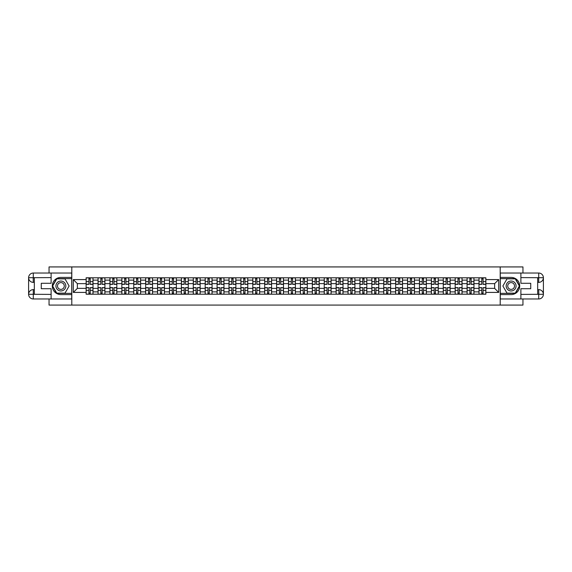 <?xml version="1.0" encoding="UTF-8"?>
<svg xmlns="http://www.w3.org/2000/svg" width="572" height="572" viewBox="0 0 572 572"><rect width="100%" height="100%" fill="white"/><g stroke="black" fill="none" stroke-linecap="round" stroke-linejoin="round"><path stroke-width="0.86" d="M49.049 298.97L49.049 305.076L522.951 305.076L522.951 298.97M522.951 273.03L522.951 266.924L49.049 266.924L49.049 273.03M98.041 294.201L98.041 280.123L93.007 280.123L93.007 294.201M93.007 280.123L93.007 277.799M98.041 280.123L98.041 277.799M104.912 277.799L104.912 294.201M109.946 294.201L109.946 277.799M116.817 277.799L116.817 294.201M121.85 294.201L121.85 277.799M128.721 277.799L128.721 294.201M133.755 294.201L133.755 277.799M140.626 277.799L140.626 294.201M145.66 294.201L145.66 277.799M152.531 277.799L152.531 294.201M157.565 294.201L157.565 277.799M164.436 277.799L164.436 294.201M169.469 294.201L169.469 277.799M176.34 277.799L176.34 294.201M181.374 294.201L181.374 277.799M188.245 277.799L188.245 294.201M193.279 294.201L193.279 277.799M200.15 277.799L200.15 294.201M205.184 294.201L205.184 277.799M212.055 277.799L212.055 294.201M217.088 294.201L217.088 277.799M223.959 277.799L223.959 294.201M228.993 294.201L228.993 277.799M235.864 277.799L235.864 294.201M240.898 294.201L240.898 277.799M247.769 277.799L247.769 294.201M252.803 294.201L252.803 277.799M259.674 277.799L259.674 294.201M264.707 294.201L264.707 277.799M271.578 277.799L271.578 294.201M276.612 294.201L276.612 277.799M283.483 277.799L283.483 294.201M288.517 294.201L288.517 277.799M295.388 277.799L295.388 294.201M300.422 294.201L300.422 277.799M307.293 277.799L307.293 294.201M312.326 294.201L312.326 277.799M319.197 277.799L319.197 294.201M324.231 294.201L324.231 277.799M331.102 277.799L331.102 294.201M336.136 294.201L336.136 277.799M343.007 277.799L343.007 294.201M348.041 294.201L348.041 277.799M354.912 277.799L354.912 294.201M359.945 294.201L359.945 277.799M366.816 277.799L366.816 294.201M371.85 294.201L371.85 277.799M378.721 277.799L378.721 294.201M383.755 294.201L383.755 277.799M390.626 277.799L390.626 294.201M395.66 294.201L395.66 277.799M402.531 277.799L402.531 294.201M407.564 294.201L407.564 277.799M414.435 277.799L414.435 294.201M419.469 294.201L419.469 277.799M426.34 277.799L426.34 294.201M431.374 294.201L431.374 277.799M438.245 277.799L438.245 294.201M443.279 294.201L443.279 277.799M450.15 277.799L450.15 294.201M455.183 294.201L455.183 277.799M462.054 277.799L462.054 294.201M467.088 294.201L467.088 277.799M473.959 277.799L473.959 294.201M478.993 294.201L478.993 277.799M478.993 288.367L473.959 288.367M467.088 288.367L462.054 288.367M455.183 288.367L450.15 288.367M443.279 288.367L438.245 288.367M431.374 288.367L426.34 288.367M419.469 288.367L414.435 288.367M407.564 288.367L402.531 288.367M395.66 288.367L390.626 288.367M383.755 288.367L378.721 288.367M371.85 288.367L366.816 288.367M359.945 288.367L354.912 288.367M348.041 288.367L343.007 288.367M336.136 288.367L331.102 288.367M324.231 288.367L319.197 288.367M312.326 288.367L307.293 288.367M300.422 288.367L295.388 288.367M288.517 288.367L283.483 288.367M276.612 288.367L271.578 288.367M264.707 288.367L259.674 288.367M252.803 288.367L247.769 288.367M240.898 288.367L235.864 288.367M228.993 288.367L223.959 288.367M217.088 288.367L212.055 288.367M205.184 288.367L200.15 288.367M193.279 288.367L188.245 288.367M181.374 288.367L176.34 288.367M169.469 288.367L164.436 288.367M157.565 288.367L152.531 288.367M145.66 288.367L140.626 288.367M133.755 288.367L128.721 288.367M121.85 288.367L116.817 288.367M109.946 288.367L104.912 288.367M98.041 288.367L93.007 288.367M478.993 283.633L473.959 283.633M467.088 283.633L462.054 283.633M455.183 283.633L450.15 283.633M443.279 283.633L438.245 283.633M431.374 283.633L426.34 283.633M419.469 283.633L414.435 283.633M407.564 283.633L402.531 283.633M395.66 283.633L390.626 283.633M383.755 283.633L378.721 283.633M371.85 283.633L366.816 283.633M359.945 283.633L354.912 283.633M348.041 283.633L343.007 283.633M336.136 283.633L331.102 283.633M324.231 283.633L319.197 283.633M312.326 283.633L307.293 283.633M300.422 283.633L295.388 283.633M288.517 283.633L283.483 283.633M276.612 283.633L271.578 283.633M264.707 283.633L259.674 283.633M252.803 283.633L247.769 283.633M240.898 283.633L235.864 283.633M228.993 283.633L223.959 283.633M217.088 283.633L212.055 283.633M205.184 283.633L200.15 283.633M193.279 283.633L188.245 283.633M181.374 283.633L176.34 283.633M169.469 283.633L164.436 283.633M157.565 283.633L152.531 283.633M145.66 283.633L140.626 283.633M133.755 283.633L128.721 283.633M121.85 283.633L116.817 283.633M109.946 283.633L104.912 283.633M98.041 283.633L93.007 283.633M77.363 288.367L86.136 288.367L86.136 283.633L77.363 283.633L77.363 288.367L73.316 292.414L73.316 279.586L86.136 279.586L86.136 283.633M485.864 283.633L485.864 288.367L494.637 288.367L494.637 283.633L485.864 283.633L485.864 277.799L86.136 277.799L86.136 279.586M485.864 279.586L498.684 279.586L498.684 292.414L485.864 292.414L485.864 288.367M86.136 288.367L86.136 294.201L485.864 294.201L485.864 292.414M86.136 292.414L73.316 292.414M500.207 305.076L500.207 266.924M71.793 305.076L71.793 266.924M90.219 293.057L88.925 293.057M88.925 278.943L90.219 278.943M102.123 293.057L100.829 293.057M100.829 278.943L102.123 278.943M114.028 293.057L112.734 293.057M112.734 278.943L114.028 278.943M125.933 293.057L124.639 293.057M124.639 278.943L125.933 278.943M137.838 293.057L136.544 293.057M136.544 278.943L137.838 278.943M149.742 293.057L148.448 293.057M148.448 278.943L149.742 278.943M161.647 293.057L160.353 293.057M160.353 278.943L161.647 278.943M173.552 293.057L172.258 293.057M172.258 278.943L173.552 278.943M185.457 293.057L184.163 293.057M184.163 278.943L185.457 278.943M197.361 293.057L196.067 293.057M196.067 278.943L197.361 278.943M209.266 293.057L207.972 293.057M207.972 278.943L209.266 278.943M221.171 293.057L219.877 293.057M219.877 278.943L221.171 278.943M233.076 293.057L231.782 293.057M231.782 278.943L233.076 278.943M244.98 293.057L243.686 293.057M243.686 278.943L244.98 278.943M256.885 293.057L255.591 293.057M255.591 278.943L256.885 278.943M268.79 293.057L267.496 293.057M267.496 278.943L268.79 278.943M280.695 293.057L279.401 293.057M279.401 278.943L280.695 278.943M292.599 293.057L291.305 293.057M291.305 278.943L292.599 278.943M304.504 293.057L303.21 293.057M303.21 278.943L304.504 278.943M316.409 293.057L315.115 293.057M315.115 278.943L316.409 278.943M328.314 293.057L327.02 293.057M327.02 278.943L328.314 278.943M340.218 293.057L338.924 293.057M338.924 278.943L340.218 278.943M352.123 293.057L350.829 293.057M350.829 278.943L352.123 278.943M364.028 293.057L362.734 293.057M362.734 278.943L364.028 278.943M375.933 293.057L374.639 293.057M374.639 278.943L375.933 278.943M387.837 293.057L386.543 293.057M386.543 278.943L387.837 278.943M399.742 293.057L398.448 293.057M398.448 278.943L399.742 278.943M411.647 293.057L410.353 293.057M410.353 278.943L411.647 278.943M423.552 293.057L422.258 293.057M422.258 278.943L423.552 278.943M435.456 293.057L434.162 293.057M434.162 278.943L435.456 278.943M447.361 293.057L446.067 293.057M446.067 278.943L447.361 278.943M459.266 293.057L457.972 293.057M457.972 278.943L459.266 278.943M471.171 293.057L469.877 293.057M469.877 278.943L471.171 278.943M483.075 293.057L481.781 293.057M481.781 278.943L483.075 278.943M73.316 279.586L77.363 283.633M494.637 288.367L498.684 292.414M494.637 283.633L498.684 279.586M90.219 284.363L90.219 277.87L92.971 277.87L92.971 284.363L90.219 284.363M88.925 278.864L90.219 278.864M90.219 277.87L86.179 277.87L86.179 284.363L88.925 284.363L88.925 277.87L87.816 277.87M88.925 287.637L88.925 294.13L86.179 294.13L86.179 287.637L88.925 287.637M90.219 293.136L88.925 293.136M88.925 294.13L92.971 294.13L92.971 287.637L90.219 287.637L90.219 294.13L91.327 294.13M102.123 284.363L102.123 277.87L104.876 277.87L104.876 284.363L102.123 284.363M100.829 278.864L102.123 278.864M102.123 277.87L98.084 277.87L98.084 284.363L100.829 284.363L100.829 277.87L99.721 277.87M114.028 284.363L114.028 277.87L116.781 277.87L116.781 284.363L114.028 284.363M112.734 278.864L114.028 278.864M114.028 277.87L109.988 277.87L109.988 284.363L112.734 284.363L112.734 277.87L111.626 277.87M34.32 282.375L33.29 282.375A4.69 4.69 0 0 1 28.6 277.72A4.69 4.69 0 0 1 33.29 273.03L71.715 273.03L71.715 277.413L60.882 277.413A8.587 8.587 0 0 0 52.295 286A8.587 8.587 0 0 0 60.882 294.587L71.715 294.587L71.715 298.97L33.29 298.97A4.69 4.69 0 0 1 28.6 294.28A4.69 4.69 0 0 1 33.29 289.625L34.32 289.625M71.715 294.587L71.715 277.413M51.115 273.03L51.115 283.29L41.27 283.29L41.27 288.71L51.115 288.71L51.115 298.97M33.29 282.375A4.69 4.69 0 0 1 28.6 277.72L33.176 277.685L33.29 282.375A4.69 4.69 0 0 1 28.6 277.72L28.6 294.28L51.115 294.394M33.29 294.394L33.29 298.97A4.69 4.69 0 0 1 28.6 294.28A4.69 4.69 0 0 1 33.29 289.625L33.29 294.201L34.32 294.201L34.32 277.799L33.29 277.799M71.715 278.635L56.628 278.635L52.374 286L56.628 293.365L71.715 293.365M537.68 289.625L538.71 289.625A4.69 4.69 0 0 1 543.4 294.28A4.69 4.69 0 0 1 538.71 298.97L500.286 298.97L500.286 294.587L511.118 294.587A8.587 8.587 0 0 0 519.705 286A8.587 8.587 0 0 0 511.118 277.413L500.286 277.413L500.286 273.03L538.71 273.03A4.69 4.69 0 0 1 543.4 277.72A4.69 4.69 0 0 1 538.71 282.375L537.68 282.375M500.286 277.413L500.286 294.587M520.885 298.97L520.885 288.71L530.73 288.71L530.73 283.29L520.885 283.29L520.885 273.03M538.71 289.625A4.69 4.69 0 0 1 543.4 294.28L538.824 294.315L538.71 289.625A4.69 4.69 0 0 1 543.4 294.28L543.4 277.72L520.885 277.606M538.71 277.606L538.71 273.03A4.69 4.69 0 0 1 543.4 277.72A4.69 4.69 0 0 1 538.71 282.375L538.71 277.799L537.68 277.799L537.68 294.201L538.71 294.201M500.286 293.365L515.372 293.365L519.626 286L515.372 278.635L500.286 278.635M55.92 286A4.962 4.962 0 0 0 60.882 290.962A4.962 4.962 0 0 0 65.837 286A4.962 4.962 0 0 0 60.882 281.038A4.962 4.962 0 0 0 55.92 286M57.486 286A3.396 3.396 0 0 0 60.882 289.396A3.396 3.396 0 0 0 64.279 286A3.396 3.396 0 0 0 60.882 282.604A3.396 3.396 0 0 0 57.486 286M65.001 278.864L69.119 286L65.001 293.136L56.764 293.136L52.638 286L56.764 278.864L65.001 278.864M506.163 286A4.962 4.962 0 0 0 511.118 290.962A4.962 4.962 0 0 0 516.08 286A4.962 4.962 0 0 0 511.118 281.038A4.962 4.962 0 0 0 506.163 286M507.721 286A3.396 3.396 0 0 0 511.118 289.396A3.396 3.396 0 0 0 514.514 286A3.396 3.396 0 0 0 511.118 282.604A3.396 3.396 0 0 0 507.721 286M515.236 278.864L519.362 286L515.236 293.136L506.999 293.136L502.881 286L506.999 278.864L515.236 278.864M100.829 287.637L100.829 294.13L98.084 294.13L98.084 287.637L100.829 287.637M102.123 293.136L100.829 293.136M100.829 294.13L104.876 294.13L104.876 287.637L102.123 287.637L102.123 294.13L103.232 294.13M112.734 287.637L112.734 294.13L109.988 294.13L109.988 287.637L112.734 287.637M114.028 293.136L112.734 293.136M112.734 294.13L116.781 294.13L116.781 287.637L114.028 287.637L114.028 294.13L115.136 294.13M125.933 284.363L125.933 277.87L128.686 277.87L128.686 284.363L125.933 284.363M124.639 278.864L125.933 278.864M125.933 277.87L121.893 277.87L121.893 284.363L124.639 284.363L124.639 277.87L123.531 277.87M137.838 284.363L137.838 277.87L140.59 277.87L140.59 284.363L137.838 284.363M136.544 278.864L137.838 278.864M137.838 277.87L133.798 277.87L133.798 284.363L136.544 284.363L136.544 277.87L135.435 277.87M149.742 284.363L149.742 277.87L152.495 277.87L152.495 284.363L149.742 284.363M148.448 278.864L149.742 278.864M149.742 277.87L145.703 277.87L145.703 284.363L148.448 284.363L148.448 277.87L147.34 277.87M124.639 287.637L124.639 294.13L121.893 294.13L121.893 287.637L124.639 287.637M125.933 293.136L124.639 293.136M124.639 294.13L128.686 294.13L128.686 287.637L125.933 287.637L125.933 294.13L127.041 294.13M136.544 287.637L136.544 294.13L133.798 294.13L133.798 287.637L136.544 287.637M137.838 293.136L136.544 293.136M136.544 294.13L140.59 294.13L140.59 287.637L137.838 287.637L137.838 294.13L138.946 294.13M148.448 287.637L148.448 294.13L145.703 294.13L145.703 287.637L148.448 287.637M149.742 293.136L148.448 293.136M148.448 294.13L152.495 294.13L152.495 287.637L149.742 287.637L149.742 294.13L150.851 294.13M160.353 287.637L160.353 294.13L157.607 294.13L157.607 287.637L160.353 287.637M161.647 293.136L160.353 293.136M160.353 294.13L164.4 294.13L164.4 287.637L161.647 287.637L161.647 294.13L162.755 294.13M172.258 287.637L172.258 294.13L169.512 294.13L169.512 287.637L172.258 287.637M173.552 293.136L172.258 293.136M172.258 294.13L176.305 294.13L176.305 287.637L173.552 287.637L173.552 294.13L174.66 294.13M184.163 287.637L184.163 294.13L181.417 294.13L181.417 287.637L184.163 287.637M185.457 293.136L184.163 293.136M184.163 294.13L188.209 294.13L188.209 287.637L185.457 287.637L185.457 294.13L186.565 294.13M196.067 287.637L196.067 294.13L193.322 294.13L193.322 287.637L196.067 287.637M197.361 293.136L196.067 293.136M196.067 294.13L200.114 294.13L200.114 287.637L197.361 287.637L197.361 294.13L198.47 294.13M207.972 287.637L207.972 294.13L205.226 294.13L205.226 287.637L207.972 287.637M209.266 293.136L207.972 293.136M207.972 294.13L212.019 294.13L212.019 287.637L209.266 287.637L209.266 294.13L210.374 294.13M219.877 287.637L219.877 294.13L217.131 294.13L217.131 287.637L219.877 287.637M221.171 293.136L219.877 293.136M219.877 294.13L223.924 294.13L223.924 287.637L221.171 287.637L221.171 294.13L222.279 294.13M231.782 287.637L231.782 294.13L229.036 294.13L229.036 287.637L231.782 287.637M233.076 293.136L231.782 293.136M231.782 294.13L235.828 294.13L235.828 287.637L233.076 287.637L233.076 294.13L234.184 294.13M243.686 287.637L243.686 294.13L240.941 294.13L240.941 287.637L243.686 287.637M244.98 293.136L243.686 293.136M243.686 294.13L247.726 294.13L247.726 287.637L244.98 287.637L244.98 294.13L246.089 294.13M255.591 287.637L255.591 294.13L252.845 294.13L252.845 287.637L255.591 287.637M256.885 293.136L255.591 293.136M255.591 294.13L259.631 294.13L259.631 287.637L256.885 287.637L256.885 294.13L257.993 294.13M267.496 287.637L267.496 294.13L264.75 294.13L264.75 287.637L267.496 287.637M268.79 293.136L267.496 293.136M267.496 294.13L271.536 294.13L271.536 287.637L268.79 287.637L268.79 294.13L269.898 294.13M279.401 287.637L279.401 294.13L276.655 294.13L276.655 287.637L279.401 287.637M280.695 293.136L279.401 293.136M279.401 294.13L283.44 294.13L283.44 287.637L280.695 287.637L280.695 294.13L281.803 294.13M291.305 287.637L291.305 294.13L288.56 294.13L288.56 287.637L291.305 287.637M292.599 293.136L291.305 293.136M291.305 294.13L295.345 294.13L295.345 287.637L292.599 287.637L292.599 294.13L293.708 294.13M303.21 287.637L303.21 294.13L300.464 294.13L300.464 287.637L303.21 287.637M304.504 293.136L303.21 293.136M303.21 294.13L307.25 294.13L307.25 287.637L304.504 287.637L304.504 294.13L305.612 294.13M315.115 287.637L315.115 294.13L312.369 294.13L312.369 287.637L315.115 287.637M316.409 293.136L315.115 293.136M315.115 294.13L319.155 294.13L319.155 287.637L316.409 287.637L316.409 294.13L317.517 294.13M327.02 287.637L327.02 294.13L324.274 294.13L324.274 287.637L327.02 287.637M328.314 293.136L327.02 293.136M327.02 294.13L331.059 294.13L331.059 287.637L328.314 287.637L328.314 294.13L329.422 294.13M338.924 287.637L338.924 294.13L336.172 294.13L336.172 287.637L338.924 287.637M340.218 293.136L338.924 293.136M338.924 294.13L342.964 294.13L342.964 287.637L340.218 287.637L340.218 294.13L341.327 294.13M161.647 284.363L161.647 277.87L164.4 277.87L164.4 284.363L161.647 284.363M160.353 278.864L161.647 278.864M161.647 277.87L157.607 277.87L157.607 284.363L160.353 284.363L160.353 277.87L159.245 277.87M173.552 284.363L173.552 277.87L176.305 277.87L176.305 284.363L173.552 284.363M172.258 278.864L173.552 278.864M173.552 277.87L169.512 277.87L169.512 284.363L172.258 284.363L172.258 277.87L171.15 277.87M185.457 284.363L185.457 277.87L188.209 277.87L188.209 284.363L185.457 284.363M184.163 278.864L185.457 278.864M185.457 277.87L181.417 277.87L181.417 284.363L184.163 284.363L184.163 277.87L183.054 277.87M197.361 284.363L197.361 277.87L200.114 277.87L200.114 284.363L197.361 284.363M196.067 278.864L197.361 278.864M197.361 277.87L193.322 277.87L193.322 284.363L196.067 284.363L196.067 277.87L194.959 277.87M209.266 284.363L209.266 277.87L212.019 277.87L212.019 284.363L209.266 284.363M207.972 278.864L209.266 278.864M209.266 277.87L205.226 277.87L205.226 284.363L207.972 284.363L207.972 277.87L206.864 277.87M221.171 284.363L221.171 277.87L223.924 277.87L223.924 284.363L221.171 284.363M219.877 278.864L221.171 278.864M221.171 277.87L217.131 277.87L217.131 284.363L219.877 284.363L219.877 277.87L218.769 277.87M233.076 284.363L233.076 277.87L235.828 277.87L235.828 284.363L233.076 284.363M231.782 278.864L233.076 278.864M233.076 277.87L229.036 277.87L229.036 284.363L231.782 284.363L231.782 277.87L230.673 277.87M244.98 284.363L244.98 277.87L247.726 277.87L247.726 284.363L244.98 284.363M243.686 278.864L244.98 278.864M244.98 277.87L240.941 277.87L240.941 284.363L243.686 284.363L243.686 277.87L242.578 277.87M256.885 284.363L256.885 277.87L259.631 277.87L259.631 284.363L256.885 284.363M255.591 278.864L256.885 278.864M256.885 277.87L252.845 277.87L252.845 284.363L255.591 284.363L255.591 277.87L254.483 277.87M268.79 284.363L268.79 277.87L271.536 277.87L271.536 284.363L268.79 284.363M267.496 278.864L268.79 278.864M268.79 277.87L264.75 277.87L264.75 284.363L267.496 284.363L267.496 277.87L266.388 277.87M280.695 284.363L280.695 277.87L283.44 277.87L283.44 284.363L280.695 284.363M279.401 278.864L280.695 278.864M280.695 277.87L276.655 277.87L276.655 284.363L279.401 284.363L279.401 277.87L278.292 277.87M292.599 284.363L292.599 277.87L295.345 277.87L295.345 284.363L292.599 284.363M291.305 278.864L292.599 278.864M292.599 277.87L288.56 277.87L288.56 284.363L291.305 284.363L291.305 277.87L290.197 277.87M304.504 284.363L304.504 277.87L307.25 277.87L307.25 284.363L304.504 284.363M303.21 278.864L304.504 278.864M304.504 277.87L300.464 277.87L300.464 284.363L303.21 284.363L303.21 277.87L302.102 277.87M316.409 284.363L316.409 277.87L319.155 277.87L319.155 284.363L316.409 284.363M315.115 278.864L316.409 278.864M316.409 277.87L312.369 277.87L312.369 284.363L315.115 284.363L315.115 277.87L314.007 277.87M328.314 284.363L328.314 277.87L331.059 277.87L331.059 284.363L328.314 284.363M327.02 278.864L328.314 278.864M328.314 277.87L324.274 277.87L324.274 284.363L327.02 284.363L327.02 277.87L325.911 277.87M340.218 284.363L340.218 277.87L342.964 277.87L342.964 284.363L340.218 284.363M338.924 278.864L340.218 278.864M340.218 277.87L336.172 277.87L336.172 284.363L338.924 284.363L338.924 277.87L337.816 277.87M352.123 284.363L352.123 277.87L354.869 277.87L354.869 284.363L352.123 284.363M350.829 278.864L352.123 278.864M352.123 277.87L348.076 277.87L348.076 284.363L350.829 284.363L350.829 277.87L349.721 277.87M364.028 284.363L364.028 277.87L366.774 277.87L366.774 284.363L364.028 284.363M362.734 278.864L364.028 278.864M364.028 277.87L359.981 277.87L359.981 284.363L362.734 284.363L362.734 277.87L361.626 277.87M375.933 284.363L375.933 277.87L378.678 277.87L378.678 284.363L375.933 284.363M374.639 278.864L375.933 278.864M375.933 277.87L371.886 277.87L371.886 284.363L374.639 284.363L374.639 277.87L373.53 277.87M387.837 284.363L387.837 277.87L390.583 277.87L390.583 284.363L387.837 284.363M386.543 278.864L387.837 278.864M387.837 277.87L383.791 277.87L383.791 284.363L386.543 284.363L386.543 277.87L385.435 277.87M350.829 287.637L350.829 294.13L348.076 294.13L348.076 287.637L350.829 287.637M352.123 293.136L350.829 293.136M350.829 294.13L354.869 294.13L354.869 287.637L352.123 287.637L352.123 294.13L353.231 294.13M362.734 287.637L362.734 294.13L359.981 294.13L359.981 287.637L362.734 287.637M364.028 293.136L362.734 293.136M362.734 294.13L366.774 294.13L366.774 287.637L364.028 287.637L364.028 294.13L365.136 294.13M374.639 287.637L374.639 294.13L371.886 294.13L371.886 287.637L374.639 287.637M375.933 293.136L374.639 293.136M374.639 294.13L378.678 294.13L378.678 287.637L375.933 287.637L375.933 294.13L377.041 294.13M386.543 287.637L386.543 294.13L383.791 294.13L383.791 287.637L386.543 287.637M387.837 293.136L386.543 293.136M386.543 294.13L390.583 294.13L390.583 287.637L387.837 287.637L387.837 294.13L388.946 294.13M399.742 284.363L399.742 277.87L402.488 277.87L402.488 284.363L399.742 284.363M398.448 278.864L399.742 278.864M399.742 277.87L395.695 277.87L395.695 284.363L398.448 284.363L398.448 277.87L397.34 277.87M398.448 287.637L398.448 294.13L395.695 294.13L395.695 287.637L398.448 287.637M399.742 293.136L398.448 293.136M398.448 294.13L402.488 294.13L402.488 287.637L399.742 287.637L399.742 294.13L400.85 294.13M411.647 284.363L411.647 277.87L414.393 277.87L414.393 284.363L411.647 284.363M410.353 278.864L411.647 278.864M411.647 277.87L407.6 277.87L407.6 284.363L410.353 284.363L410.353 277.87L409.245 277.87M410.353 287.637L410.353 294.13L407.6 294.13L407.6 287.637L410.353 287.637M411.647 293.136L410.353 293.136M410.353 294.13L414.393 294.13L414.393 287.637L411.647 287.637L411.647 294.13L412.755 294.13M423.552 284.363L423.552 277.87L426.297 277.87L426.297 284.363L423.552 284.363M422.258 278.864L423.552 278.864M423.552 277.87L419.505 277.87L419.505 284.363L422.258 284.363L422.258 277.87L421.149 277.87M422.258 287.637L422.258 294.13L419.505 294.13L419.505 287.637L422.258 287.637M423.552 293.136L422.258 293.136M422.258 294.13L426.297 294.13L426.297 287.637L423.552 287.637L423.552 294.13L424.66 294.13M435.456 284.363L435.456 277.87L438.202 277.87L438.202 284.363L435.456 284.363M434.162 278.864L435.456 278.864M435.456 277.87L431.41 277.87L431.41 284.363L434.162 284.363L434.162 277.87L433.054 277.87M434.162 287.637L434.162 294.13L431.41 294.13L431.41 287.637L434.162 287.637M435.456 293.136L434.162 293.136M434.162 294.13L438.202 294.13L438.202 287.637L435.456 287.637L435.456 294.13L436.565 294.13M447.361 284.363L447.361 277.87L450.107 277.87L450.107 284.363L447.361 284.363M446.067 278.864L447.361 278.864M447.361 277.87L443.314 277.87L443.314 284.363L446.067 284.363L446.067 277.87L444.959 277.87M446.067 287.637L446.067 294.13L443.314 294.13L443.314 287.637L446.067 287.637M447.361 293.136L446.067 293.136M446.067 294.13L450.107 294.13L450.107 287.637L447.361 287.637L447.361 294.13L448.469 294.13M459.266 284.363L459.266 277.87L462.012 277.87L462.012 284.363L459.266 284.363M457.972 278.864L459.266 278.864M459.266 277.87L455.219 277.87L455.219 284.363L457.972 284.363L457.972 277.87L456.864 277.87M457.972 287.637L457.972 294.13L455.219 294.13L455.219 287.637L457.972 287.637M459.266 293.136L457.972 293.136M457.972 294.13L462.012 294.13L462.012 287.637L459.266 287.637L459.266 294.13L460.374 294.13M471.171 284.363L471.171 277.87L473.916 277.87L473.916 284.363L471.171 284.363M469.877 278.864L471.171 278.864M471.171 277.87L467.124 277.87L467.124 284.363L469.877 284.363L469.877 277.87L468.768 277.87M469.877 287.637L469.877 294.13L467.124 294.13L467.124 287.637L469.877 287.637M471.171 293.136L469.877 293.136M469.877 294.13L473.916 294.13L473.916 287.637L471.171 287.637L471.171 294.13L472.279 294.13M483.075 284.363L483.075 277.87L485.821 277.87L485.821 284.363L483.075 284.363M481.781 278.864L483.075 278.864M483.075 277.87L479.029 277.87L479.029 284.363L481.781 284.363L481.781 277.87L480.673 277.87M481.781 287.637L481.781 294.13L479.029 294.13L479.029 287.637L481.781 287.637M483.075 293.136L481.781 293.136M481.781 294.13L485.821 294.13L485.821 287.637L483.075 287.637L483.075 294.13L484.184 294.13M467.088 280.123L462.054 280.123M455.183 280.123L450.15 280.123M443.279 280.123L438.245 280.123M431.374 280.123L426.34 280.123M419.469 280.123L414.435 280.123M407.564 280.123L402.531 280.123M395.66 280.123L390.626 280.123M383.755 280.123L378.721 280.123M371.85 280.123L366.816 280.123M359.945 280.123L354.912 280.123M348.041 280.123L343.007 280.123M336.136 280.123L331.102 280.123M324.231 280.123L319.197 280.123M312.326 280.123L307.293 280.123M300.422 280.123L295.388 280.123M288.517 280.123L283.483 280.123M276.612 280.123L271.578 280.123M264.707 280.123L259.674 280.123M252.803 280.123L247.769 280.123M240.898 280.123L235.864 280.123M228.993 280.123L223.959 280.123M217.088 280.123L212.055 280.123M205.184 280.123L200.15 280.123M193.279 280.123L188.245 280.123M181.374 280.123L176.34 280.123M169.469 280.123L164.436 280.123M157.565 280.123L152.531 280.123M145.66 280.123L140.626 280.123M133.755 280.123L128.721 280.123M121.85 280.123L116.817 280.123M109.946 280.123L104.912 280.123M478.993 280.123L473.959 280.123M467.088 291.877L462.054 291.877M455.183 291.877L450.15 291.877M443.279 291.877L438.245 291.877M431.374 291.877L426.34 291.877M419.469 291.877L414.435 291.877M407.564 291.877L402.531 291.877M395.66 291.877L390.626 291.877M383.755 291.877L378.721 291.877M371.85 291.877L366.816 291.877M359.945 291.877L354.912 291.877M348.041 291.877L343.007 291.877M336.136 291.877L331.102 291.877M324.231 291.877L319.197 291.877M312.326 291.877L307.293 291.877M300.422 291.877L295.388 291.877M288.517 291.877L283.483 291.877M276.612 291.877L271.578 291.877M264.707 291.877L259.674 291.877M252.803 291.877L247.769 291.877M240.898 291.877L235.864 291.877M228.993 291.877L223.959 291.877M217.088 291.877L212.055 291.877M205.184 291.877L200.15 291.877M193.279 291.877L188.245 291.877M181.374 291.877L176.34 291.877M169.469 291.877L164.436 291.877M157.565 291.877L152.531 291.877M145.66 291.877L140.626 291.877M133.755 291.877L128.721 291.877M121.85 291.877L116.817 291.877M109.946 291.877L104.912 291.877M98.041 291.877L93.007 291.877M478.993 291.877L473.959 291.877M90.219 284.198L92.971 284.198M90.219 281.624L92.971 281.624M86.179 284.198L88.925 284.198M86.179 281.624L88.925 281.624M88.925 287.802L86.179 287.802M88.925 290.376L86.179 290.376M92.971 287.802L90.219 287.802M92.971 290.376L90.219 290.376M102.123 284.198L104.876 284.198M102.123 281.624L104.876 281.624M98.084 284.198L100.829 284.198M98.084 281.624L100.829 281.624M114.028 284.198L116.781 284.198M114.028 281.624L116.781 281.624M109.988 284.198L112.734 284.198M109.988 281.624L112.734 281.624M51.115 277.606L33.183 277.685M28.6 294.28A4.69 4.69 0 0 1 33.29 289.625M28.6 277.72A4.69 4.69 0 0 1 33.29 273.03L33.29 277.606M520.885 294.394L538.817 294.315M543.4 277.72A4.69 4.69 0 0 1 538.71 282.375M543.4 294.28A4.69 4.69 0 0 1 538.71 298.97L538.71 294.394M100.829 287.802L98.084 287.802M100.829 290.376L98.084 290.376M104.876 287.802L102.123 287.802M104.876 290.376L102.123 290.376M112.734 287.802L109.988 287.802M112.734 290.376L109.988 290.376M116.781 287.802L114.028 287.802M116.781 290.376L114.028 290.376M125.933 284.198L128.686 284.198M125.933 281.624L128.686 281.624M121.893 284.198L124.639 284.198M121.893 281.624L124.639 281.624M137.838 284.198L140.59 284.198M137.838 281.624L140.59 281.624M133.798 284.198L136.544 284.198M133.798 281.624L136.544 281.624M149.742 284.198L152.495 284.198M149.742 281.624L152.495 281.624M145.703 284.198L148.448 284.198M145.703 281.624L148.448 281.624M124.639 287.802L121.893 287.802M124.639 290.376L121.893 290.376M128.686 287.802L125.933 287.802M128.686 290.376L125.933 290.376M136.544 287.802L133.798 287.802M136.544 290.376L133.798 290.376M140.59 287.802L137.838 287.802M140.59 290.376L137.838 290.376M148.448 287.802L145.703 287.802M148.448 290.376L145.703 290.376M152.495 287.802L149.742 287.802M152.495 290.376L149.742 290.376M160.353 287.802L157.607 287.802M160.353 290.376L157.607 290.376M164.4 287.802L161.647 287.802M164.4 290.376L161.647 290.376M172.258 287.802L169.512 287.802M172.258 290.376L169.512 290.376M176.305 287.802L173.552 287.802M176.305 290.376L173.552 290.376M184.163 287.802L181.417 287.802M184.163 290.376L181.417 290.376M188.209 287.802L185.457 287.802M188.209 290.376L185.457 290.376M196.067 287.802L193.322 287.802M196.067 290.376L193.322 290.376M200.114 287.802L197.361 287.802M200.114 290.376L197.361 290.376M207.972 287.802L205.226 287.802M207.972 290.376L205.226 290.376M212.019 287.802L209.266 287.802M212.019 290.376L209.266 290.376M219.877 287.802L217.131 287.802M219.877 290.376L217.131 290.376M223.924 287.802L221.171 287.802M223.924 290.376L221.171 290.376M231.782 287.802L229.036 287.802M231.782 290.376L229.036 290.376M235.828 287.802L233.076 287.802M235.828 290.376L233.076 290.376M243.686 287.802L240.941 287.802M243.686 290.376L240.941 290.376M247.726 287.802L244.98 287.802M247.726 290.376L244.98 290.376M255.591 287.802L252.845 287.802M255.591 290.376L252.845 290.376M259.631 287.802L256.885 287.802M259.631 290.376L256.885 290.376M267.496 287.802L264.75 287.802M267.496 290.376L264.75 290.376M271.536 287.802L268.79 287.802M271.536 290.376L268.79 290.376M279.401 287.802L276.655 287.802M279.401 290.376L276.655 290.376M283.44 287.802L280.695 287.802M283.44 290.376L280.695 290.376M291.305 287.802L288.56 287.802M291.305 290.376L288.56 290.376M295.345 287.802L292.599 287.802M295.345 290.376L292.599 290.376M303.21 287.802L300.464 287.802M303.21 290.376L300.464 290.376M307.25 287.802L304.504 287.802M307.25 290.376L304.504 290.376M315.115 287.802L312.369 287.802M315.115 290.376L312.369 290.376M319.155 287.802L316.409 287.802M319.155 290.376L316.409 290.376M327.02 287.802L324.274 287.802M327.02 290.376L324.274 290.376M331.059 287.802L328.314 287.802M331.059 290.376L328.314 290.376M338.924 287.802L336.172 287.802M338.924 290.376L336.172 290.376M342.964 287.802L340.218 287.802M342.964 290.376L340.218 290.376M161.647 284.198L164.4 284.198M161.647 281.624L164.4 281.624M157.607 284.198L160.353 284.198M157.607 281.624L160.353 281.624M173.552 284.198L176.305 284.198M173.552 281.624L176.305 281.624M169.512 284.198L172.258 284.198M169.512 281.624L172.258 281.624M185.457 284.198L188.209 284.198M185.457 281.624L188.209 281.624M181.417 284.198L184.163 284.198M181.417 281.624L184.163 281.624M197.361 284.198L200.114 284.198M197.361 281.624L200.114 281.624M193.322 284.198L196.067 284.198M193.322 281.624L196.067 281.624M209.266 284.198L212.019 284.198M209.266 281.624L212.019 281.624M205.226 284.198L207.972 284.198M205.226 281.624L207.972 281.624M221.171 284.198L223.924 284.198M221.171 281.624L223.924 281.624M217.131 284.198L219.877 284.198M217.131 281.624L219.877 281.624M233.076 284.198L235.828 284.198M233.076 281.624L235.828 281.624M229.036 284.198L231.782 284.198M229.036 281.624L231.782 281.624M244.98 284.198L247.726 284.198M244.98 281.624L247.726 281.624M240.941 284.198L243.686 284.198M240.941 281.624L243.686 281.624M256.885 284.198L259.631 284.198M256.885 281.624L259.631 281.624M252.845 284.198L255.591 284.198M252.845 281.624L255.591 281.624M268.79 284.198L271.536 284.198M268.79 281.624L271.536 281.624M264.75 284.198L267.496 284.198M264.75 281.624L267.496 281.624M280.695 284.198L283.44 284.198M280.695 281.624L283.44 281.624M276.655 284.198L279.401 284.198M276.655 281.624L279.401 281.624M292.599 284.198L295.345 284.198M292.599 281.624L295.345 281.624M288.56 284.198L291.305 284.198M288.56 281.624L291.305 281.624M304.504 284.198L307.25 284.198M304.504 281.624L307.25 281.624M300.464 284.198L303.21 284.198M300.464 281.624L303.21 281.624M316.409 284.198L319.155 284.198M316.409 281.624L319.155 281.624M312.369 284.198L315.115 284.198M312.369 281.624L315.115 281.624M328.314 284.198L331.059 284.198M328.314 281.624L331.059 281.624M324.274 284.198L327.02 284.198M324.274 281.624L327.02 281.624M340.218 284.198L342.964 284.198M340.218 281.624L342.964 281.624M336.172 284.198L338.924 284.198M336.172 281.624L338.924 281.624M352.123 284.198L354.869 284.198M352.123 281.624L354.869 281.624M348.076 284.198L350.829 284.198M348.076 281.624L350.829 281.624M364.028 284.198L366.774 284.198M364.028 281.624L366.774 281.624M359.981 284.198L362.734 284.198M359.981 281.624L362.734 281.624M375.933 284.198L378.678 284.198M375.933 281.624L378.678 281.624M371.886 284.198L374.639 284.198M371.886 281.624L374.639 281.624M387.837 284.198L390.583 284.198M387.837 281.624L390.583 281.624M383.791 284.198L386.543 284.198M383.791 281.624L386.543 281.624M350.829 287.802L348.076 287.802M350.829 290.376L348.076 290.376M354.869 287.802L352.123 287.802M354.869 290.376L352.123 290.376M362.734 287.802L359.981 287.802M362.734 290.376L359.981 290.376M366.774 287.802L364.028 287.802M366.774 290.376L364.028 290.376M374.639 287.802L371.886 287.802M374.639 290.376L371.886 290.376M378.678 287.802L375.933 287.802M378.678 290.376L375.933 290.376M386.543 287.802L383.791 287.802M386.543 290.376L383.791 290.376M390.583 287.802L387.837 287.802M390.583 290.376L387.837 290.376M399.742 284.198L402.488 284.198M399.742 281.624L402.488 281.624M395.695 284.198L398.448 284.198M395.695 281.624L398.448 281.624M398.448 287.802L395.695 287.802M398.448 290.376L395.695 290.376M402.488 287.802L399.742 287.802M402.488 290.376L399.742 290.376M411.647 284.198L414.393 284.198M411.647 281.624L414.393 281.624M407.6 284.198L410.353 284.198M407.6 281.624L410.353 281.624M410.353 287.802L407.6 287.802M410.353 290.376L407.6 290.376M414.393 287.802L411.647 287.802M414.393 290.376L411.647 290.376M423.552 284.198L426.297 284.198M423.552 281.624L426.297 281.624M419.505 284.198L422.258 284.198M419.505 281.624L422.258 281.624M422.258 287.802L419.505 287.802M422.258 290.376L419.505 290.376M426.297 287.802L423.552 287.802M426.297 290.376L423.552 290.376M435.456 284.198L438.202 284.198M435.456 281.624L438.202 281.624M431.41 284.198L434.162 284.198M431.41 281.624L434.162 281.624M434.162 287.802L431.41 287.802M434.162 290.376L431.41 290.376M438.202 287.802L435.456 287.802M438.202 290.376L435.456 290.376M447.361 284.198L450.107 284.198M447.361 281.624L450.107 281.624M443.314 284.198L446.067 284.198M443.314 281.624L446.067 281.624M446.067 287.802L443.314 287.802M446.067 290.376L443.314 290.376M450.107 287.802L447.361 287.802M450.107 290.376L447.361 290.376M459.266 284.198L462.012 284.198M459.266 281.624L462.012 281.624M455.219 284.198L457.972 284.198M455.219 281.624L457.972 281.624M457.972 287.802L455.219 287.802M457.972 290.376L455.219 290.376M462.012 287.802L459.266 287.802M462.012 290.376L459.266 290.376M471.171 284.198L473.916 284.198M471.171 281.624L473.916 281.624M467.124 284.198L469.877 284.198M467.124 281.624L469.877 281.624M469.877 287.802L467.124 287.802M469.877 290.376L467.124 290.376M473.916 287.802L471.171 287.802M473.916 290.376L471.171 290.376M483.075 284.198L485.821 284.198M483.075 281.624L485.821 281.624M479.029 284.198L481.781 284.198M479.029 281.624L481.781 281.624M481.781 287.802L479.029 287.802M481.781 290.376L479.029 290.376M485.821 287.802L483.075 287.802M485.821 290.376L483.075 290.376"/></g></svg>
